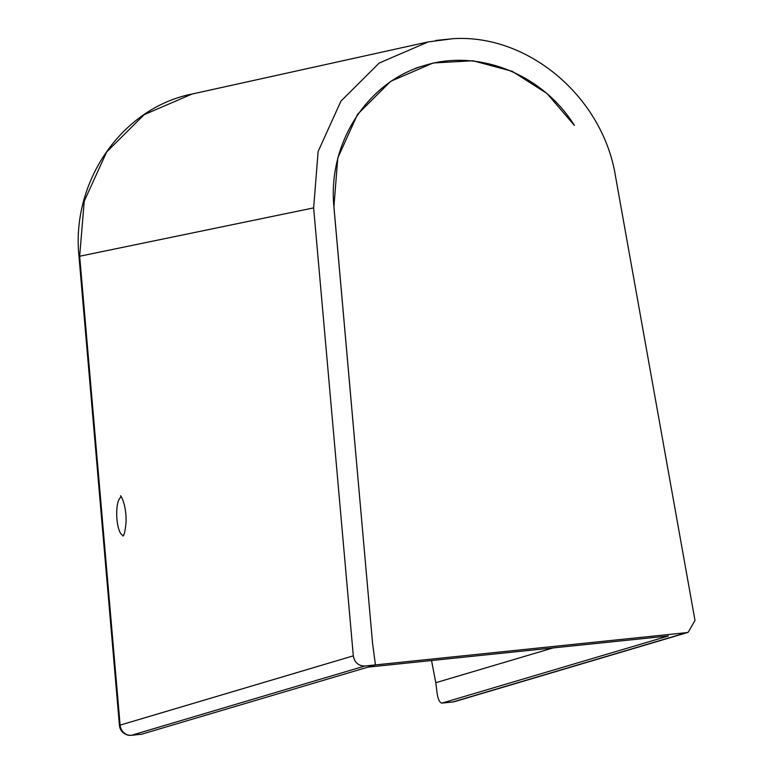 <?xml version="1.0" encoding="UTF-8"?>
<svg xmlns="http://www.w3.org/2000/svg" width="774" height="774" viewBox="0 0 774 774"><rect width="100%" height="100%" fill="white"/><g stroke="black" fill="none" stroke-linecap="round" stroke-linejoin="round"><path stroke-width="1.16" d="M435.53 40.5L452.887 38.7L428.206 41.912L379.202 63.042L340.928 101.142L318.124 151.52L313.634 207.896L353.312 655.849L120.105 725.122L79.664 256.242L84.231 201.182L106.657 151.956L144.128 114.697L191.981 94.06C121.876 107.983 71.044 181.571 79.006 256.591A10.826 0.832 -4.9 0 1 79.664 256.242L313.634 207.896M79.006 256.591L119.448 725.461A10.826 0.832 -4.9 0 1 120.105 725.122A10.826 10.11 73.5 0 0 131.599 735.252L364.873 666.008L375.448 664.905L686.422 632.668L452.983 701.931A10.826 10.11 73.5 0 0 454.706 701.592A10.826 10.11 73.5 0 0 454.783 701.573M364.873 666.008C358.43 665.95 354.579 662.563 353.312 655.849M452.887 38.7C528.265 33.756 603.033 97.156 615.562 176.588L694.994 620.429L688.144 632.329L686.422 632.668M141.623 734.216L375.448 664.905L372.584 643.513L333.952 207.055C327.489 143.538 367.244 81.58 424.829 65.413C478.758 48.656 542.497 74.217 574.405 125.407L546.966 93.48L512.117 71.266L472.991 60.769L433.188 62.975L390.706 81.299L357.53 114.349L337.783 157.993L333.904 206.813L372.584 643.513L375.448 664.905L368.037 667.111L668.446 635.967L441.973 703.102C439.729 702.773 438.123 699.551 437.146 693.436L435.781 682.716L553.12 647.915M424.829 65.413L420.979 66.554A140.704 131.445 73.5 0 0 415.125 68.451M431.544 660.522L435.781 682.716M123.385 535.463C115.887 534.35 114.03 500.236 121.305 497.005M442.215 703.053L452.983 701.931A10.826 3.802 84.1 0 1 452.742 701.979A10.826 3.802 84.1 0 1 452.49 701.989M119.448 725.461A10.826 10.826 0 0 0 131.348 735.3A10.826 3.802 -95.9 0 0 131.599 735.252L142.116 734.158M191.971 94.06L428.206 41.912M688.144 632.329L454.706 701.592A10.826 10.826 0 0 1 452.742 701.979L441.973 703.102M131.348 735.3L141.874 734.207M120.667 496.231C119.457 493.609 126.481 502.336 126.075 522.005C124.672 537.746 122.679 535.395 122.94 536.121"/></g></svg>
